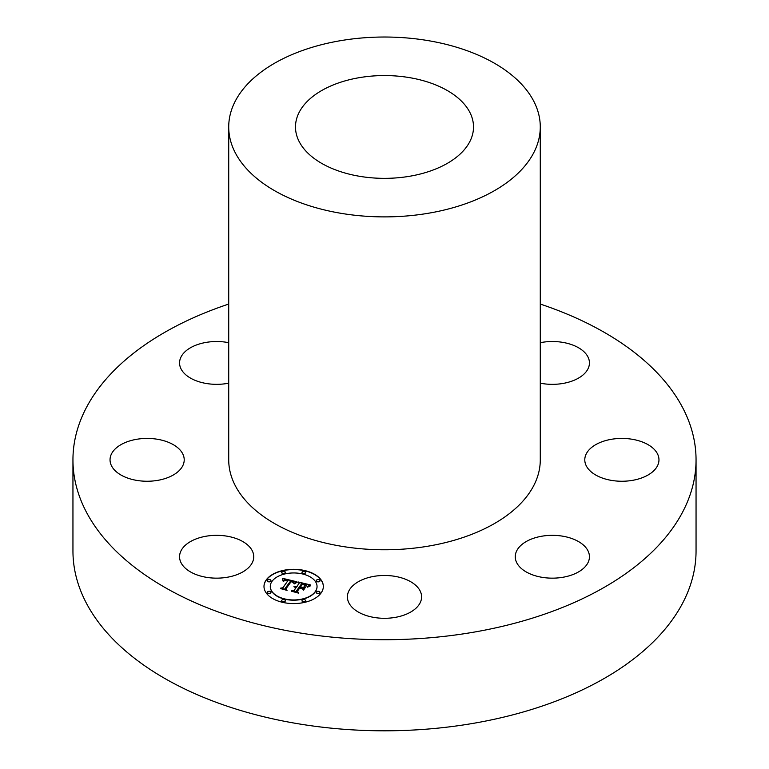 <?xml version="1.0" encoding="UTF-8"?>
<svg xmlns="http://www.w3.org/2000/svg" width="769" height="769" viewBox="0 0 769 769"><rect width="100%" height="100%" fill="white"/><g stroke="black" fill="none" stroke-linecap="round" stroke-linejoin="round"><path stroke-width="1.15" d="M227.095 536.195A37.095 21.417 0 0 0 179.562 556.746A37.095 21.417 0 0 0 206.207 577.288A37.095 21.417 0 0 0 253.741 556.746A37.095 21.417 0 0 0 227.095 536.195M540.28 304.063A311.551 179.879 180 0 1 696.051 459.833L696.051 550.931A311.551 179.879 180 0 1 472.214 723.533A311.551 179.879 180 0 1 72.949 550.931L72.949 459.833A311.551 179.879 180 0 1 228.72 304.063M696.051 459.833A311.551 179.879 180 0 1 472.214 632.435A311.551 179.879 180 0 1 72.949 459.833M540.28 126.952L540.28 459.833A155.78 89.935 180 0 1 428.362 546.134A155.78 89.935 180 0 1 228.72 459.833L228.72 126.952A155.78 89.935 180 0 1 340.638 40.661A155.78 89.935 180 0 1 540.28 126.952A155.78 89.935 180 0 1 428.362 213.253A155.78 89.935 180 0 1 228.72 126.952M359.44 77.64A89.012 51.388 180 0 1 473.512 126.952A89.012 51.388 180 0 1 409.56 176.274A89.012 51.388 180 0 1 295.488 126.952A89.012 51.388 180 0 1 359.44 77.64M179.677 449.567A37.095 21.417 0 0 0 137.949 439.089A37.095 21.417 0 0 0 110.034 459.833A37.095 21.417 0 0 0 114.571 470.099A37.095 21.417 0 0 0 156.299 480.587A37.095 21.417 0 0 0 184.214 459.833A37.095 21.417 0 0 0 179.677 449.567M228.72 342.686A37.095 21.417 0 0 0 181.061 356.903A37.095 21.417 0 0 0 179.562 362.93A37.095 21.417 0 0 0 228.72 383.173M540.28 383.173A37.095 21.417 0 0 0 541.905 383.481A37.095 21.417 0 0 0 589.439 362.93A37.095 21.417 0 0 0 562.793 342.378A37.095 21.417 0 0 0 540.28 342.686M589.323 470.099A37.095 21.417 0 0 0 631.051 480.587A37.095 21.417 0 0 0 658.966 459.833A37.095 21.417 0 0 0 654.429 449.567A37.095 21.417 0 0 0 612.701 439.089A37.095 21.417 0 0 0 584.786 459.833A37.095 21.417 0 0 0 589.323 470.099M516.758 550.719A37.095 21.417 0 0 0 515.259 556.746A37.095 21.417 0 0 0 547.076 577.942A37.095 21.417 0 0 0 587.939 562.773A37.095 21.417 0 0 0 589.439 556.746A37.095 21.417 0 0 0 557.621 535.551A37.095 21.417 0 0 0 516.758 550.719M366.717 578.096A37.095 21.417 0 0 0 347.405 596.888A37.095 21.417 0 0 0 402.283 615.681A37.095 21.417 0 0 0 421.595 596.888A37.095 21.417 0 0 0 366.717 578.096M321.077 593.005A29.674 17.129 180 0 1 287.875 603.252A29.674 17.129 180 0 1 263.988 586.449A29.674 17.129 180 0 1 266.247 579.893A29.674 17.129 180 0 1 299.449 569.646A29.674 17.129 180 0 1 323.336 586.449A29.674 17.129 180 0 1 321.077 593.005M315.261 591.621A23.378 13.496 180 0 1 289.096 599.695A23.378 13.496 180 0 1 270.284 586.449A23.378 13.496 180 0 1 272.063 581.287A23.378 13.496 180 0 1 298.218 573.213A23.378 13.496 180 0 1 317.039 586.449A23.378 13.496 180 0 1 315.261 591.621M296.901 581.797L293.825 583.402L293.422 581.835L290.672 580.922L285.155 588.381L286.03 589.477L280.55 588.17L282.809 587.756L287.75 580.874L285.097 580.499L283.309 581.287L285.011 580.307L288.115 580.355L284.693 579.836L282.867 580.912L282.665 578.355L296.901 581.797M294.267 583.911L297.276 582.171M293.393 582.537L291.095 581.681L286.097 588.631L287.068 590.39L280.81 588.669L286.549 590.044L285.703 588.602L290.865 581.393L293.393 582.537M310.599 584.959L307.148 586.564L306.177 584.786L301.765 583.517L299.449 586.757L300.179 586.93L302.227 584.075L305.754 585.017L306.706 585.968L302.39 584.334L300.477 586.997L302.284 587.429L305.043 586.718L302.967 589.621L301.775 587.987L299.026 587.333L296.526 590.823L297.42 592.092L291.538 590.679L294.133 590.246L296.267 587.276L294.239 587.093L296.632 586.766L293.969 586.593L297.055 586.18L299.141 583.258L298.17 581.979L310.599 584.959M310.714 585.747L307.35 587.045L310.714 585.747M303.601 590.159L305.504 586.997L303.601 590.159M299.641 588.16L297.516 591.121L298.545 593.139L291.441 591.217L298.007 592.784L297.161 591.13L299.477 587.901L302.102 588.746L299.641 588.16M305.476 572.703A1.798 1.038 180 0 1 303.457 573.318A1.798 1.038 180 0 1 302.015 572.309A1.798 1.038 180 0 1 302.15 571.905A1.798 1.038 180 0 1 304.159 571.29A1.798 1.038 180 0 1 305.61 572.309A1.798 1.038 180 0 1 305.476 572.703M319.827 592.707A1.798 1.038 180 0 1 317.818 593.332A1.798 1.038 180 0 1 316.367 592.313A1.798 1.038 180 0 1 316.501 591.919A1.798 1.038 180 0 1 318.52 591.294A1.798 1.038 180 0 1 319.962 592.313A1.798 1.038 180 0 1 319.827 592.707M319.827 580.989A1.798 1.038 180 0 1 317.818 581.614A1.798 1.038 180 0 1 316.367 580.595A1.798 1.038 180 0 1 316.501 580.191A1.798 1.038 180 0 1 318.52 579.576A1.798 1.038 180 0 1 319.962 580.595A1.798 1.038 180 0 1 319.827 580.989M285.174 601.002A1.798 1.038 180 0 1 283.155 601.618A1.798 1.038 180 0 1 281.714 600.599A1.798 1.038 180 0 1 281.848 600.205A1.798 1.038 180 0 1 283.857 599.58A1.798 1.038 180 0 1 285.309 600.599A1.798 1.038 180 0 1 285.174 601.002M305.476 601.002A1.798 1.038 180 0 1 303.457 601.618A1.798 1.038 180 0 1 302.015 600.599A1.798 1.038 180 0 1 302.15 600.205A1.798 1.038 180 0 1 304.159 599.58A1.798 1.038 180 0 1 305.61 600.599A1.798 1.038 180 0 1 305.476 601.002M267.497 580.191A1.798 1.038 180 0 1 269.506 579.576A1.798 1.038 180 0 1 270.957 580.595A1.798 1.038 180 0 1 270.813 580.989A1.798 1.038 180 0 1 268.804 581.614A1.798 1.038 180 0 1 267.352 580.595A1.798 1.038 180 0 1 267.497 580.191M281.848 571.905A1.798 1.038 180 0 1 283.857 571.29A1.798 1.038 180 0 1 285.309 572.309A1.798 1.038 180 0 1 285.174 572.703A1.798 1.038 180 0 1 283.155 573.318A1.798 1.038 180 0 1 281.714 572.309A1.798 1.038 180 0 1 281.848 571.905M267.497 591.919A1.798 1.038 180 0 1 269.506 591.294A1.798 1.038 180 0 1 270.957 592.313A1.798 1.038 180 0 1 270.813 592.707A1.798 1.038 180 0 1 268.804 593.332A1.798 1.038 180 0 1 267.352 592.313A1.798 1.038 180 0 1 267.497 591.919M299.141 583.258L297.055 586.42L294.335 586.641M296.267 587.305L296.632 586.766M292.133 590.823L294.133 590.486L296.267 587.276M296.526 590.823L297.209 592.034M300.477 586.997L302.284 587.679L304.832 587.016M299.449 586.757L300.179 587.17L302.38 584.344M298.391 582.277L310.186 585.103M282.704 578.605L296.719 581.883M283.501 581.335L284.492 580.682M281.127 588.304L282.809 587.997L287.75 580.874M285.155 588.381L285.789 589.419M303.476 590.073L305.504 587.237M307.504 587.17L310.186 585.92M292.412 582.027L293.402 582.306M285.78 588.737L291.095 581.691M286.097 588.631L286.914 590.352M297.238 591.274L299.631 588.179M297.516 591.121L298.401 593.101M323.336 586.574A29.674 17.129 0 0 0 299.343 569.877A29.674 17.129 0 0 0 266.247 580.143A29.674 17.129 0 0 0 263.988 586.574M270.284 586.574A23.378 13.496 0 0 0 270.284 586.699A23.378 13.496 0 0 0 289.096 599.935A23.378 13.496 0 0 0 315.261 591.861A23.378 13.496 0 0 0 317.039 586.699A23.378 13.496 0 0 0 317.039 586.574M302.025 572.424A1.798 1.038 0 0 0 302.015 572.549A1.798 1.038 0 0 0 303.457 573.568A1.798 1.038 0 0 0 305.476 572.943A1.798 1.038 0 0 0 305.61 572.549A1.798 1.038 0 0 0 305.601 572.424M316.376 592.438A1.798 1.038 0 0 0 316.367 592.553A1.798 1.038 0 0 0 317.818 593.572A1.798 1.038 0 0 0 319.827 592.957A1.798 1.038 0 0 0 319.962 592.553A1.798 1.038 0 0 0 319.952 592.438M316.376 580.71A1.798 1.038 0 0 0 316.367 580.835A1.798 1.038 0 0 0 317.818 581.854A1.798 1.038 0 0 0 319.827 581.229A1.798 1.038 0 0 0 319.962 580.835A1.798 1.038 0 0 0 319.952 580.71M281.723 600.724A1.798 1.038 0 0 0 281.714 600.839A1.798 1.038 0 0 0 283.155 601.858A1.798 1.038 0 0 0 285.174 601.243A1.798 1.038 0 0 0 285.309 600.839A1.798 1.038 0 0 0 285.299 600.724M302.025 600.724A1.798 1.038 0 0 0 302.015 600.839A1.798 1.038 0 0 0 303.457 601.858A1.798 1.038 0 0 0 305.476 601.243A1.798 1.038 0 0 0 305.61 600.839A1.798 1.038 0 0 0 305.601 600.724M267.372 580.71A1.798 1.038 0 0 0 267.352 580.835A1.798 1.038 0 0 0 268.804 581.854A1.798 1.038 0 0 0 270.813 581.229A1.798 1.038 0 0 0 270.957 580.835A1.798 1.038 0 0 0 270.938 580.71M281.723 572.424A1.798 1.038 0 0 0 281.714 572.549A1.798 1.038 0 0 0 283.155 573.568A1.798 1.038 0 0 0 285.174 572.943A1.798 1.038 0 0 0 285.309 572.549A1.798 1.038 0 0 0 285.299 572.424M267.372 592.438A1.798 1.038 0 0 0 267.352 592.553A1.798 1.038 0 0 0 268.804 593.572A1.798 1.038 0 0 0 270.813 592.957A1.798 1.038 0 0 0 270.957 592.553A1.798 1.038 0 0 0 270.938 592.438"/></g></svg>
